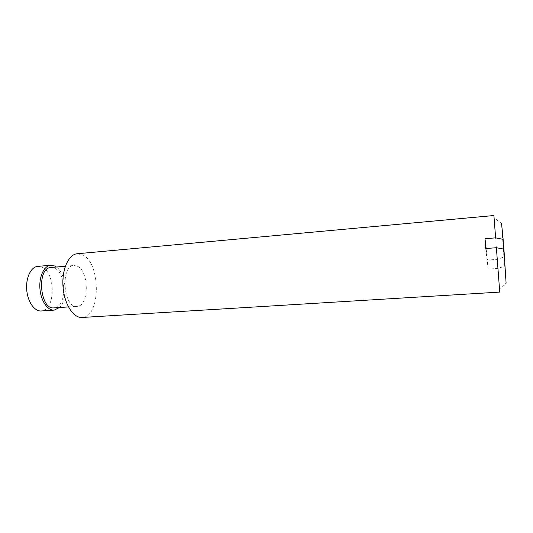 <?xml version="1.0" encoding="UTF-8"?>
<svg xmlns="http://www.w3.org/2000/svg" width="533" height="533" viewBox="0 0 533 533"><rect width="100%" height="100%" fill="white"/><g stroke="black" fill="none" stroke-linecap="round" stroke-linejoin="round"><path stroke-width="0.4" stroke-dasharray="2.67 2" d="M493.898 215.532L494.064 217.804L501.546 223.427L503.905 257.086L497.216 259.358L487.495 260.077L486.136 248.518M503.905 257.086L503.558 249.078M503.912 249.144L504.624 266.233L506.097 283.13L499.554 289.819L499.734 292.091M485.696 248.551L488.155 269.105L497.909 268.419L504.624 266.233M37.783 266.367L41.847 267.113C56.018 272.57 55.585 310.899 41.181 310.972M56.385 267.013C66.299 273.549 68.284 299.553 59.469 307.514M50.968 267.479L54.513 268.152C67.011 273.056 66.725 307.841 54.053 307.874M77.358 266.194C89.357 271.204 89.224 306.362 77.072 306.348C63.327 308.494 60.042 265.461 73.96 265.494L77.358 266.194M77.218 253.748L82.742 254.954C101.103 263.295 100.824 317.368 82.075 317.468M494.064 217.804L497.216 259.358M488.155 269.105L487.495 260.077M497.909 268.419L499.554 289.819M68.444 306.921L77.072 306.348M65.339 266.24L73.96 265.494"/><path stroke-width="0.8" d="M503.558 249.078L503.139 239.337L501.546 223.427M486.136 248.518L484.99 238.731L495.63 237.851L503.139 239.337M506.097 283.13L503.912 249.144L496.383 247.712L485.696 248.551L484.99 238.731M59.469 307.514L54.139 310.126L41.181 310.972C34.465 311.545 27.576 301.691 26.703 289.646C25.737 277.6 31.054 266.813 37.783 266.367L50.715 265.241L54.692 266L56.385 267.013M54.139 310.126C47.57 310.692 40.808 300.765 39.928 288.633C38.962 276.514 44.139 265.674 50.715 265.241M68.444 306.921L54.053 307.874C39.709 310.039 36.471 267.506 50.968 267.479L65.339 266.24M496.383 247.712L499.734 292.091L82.075 317.468C73.407 318.221 64.293 304.163 63.034 286.874C61.661 269.591 68.537 254.321 77.218 253.748L493.898 215.532L495.63 237.851"/></g></svg>
